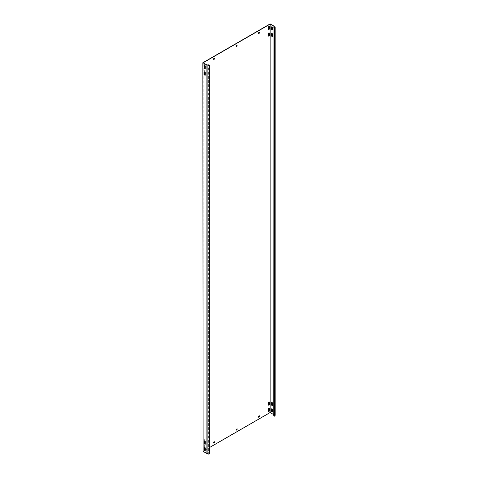 <?xml version="1.0" encoding="UTF-8"?>
<svg xmlns="http://www.w3.org/2000/svg" width="478" height="478" viewBox="0 0 478 478"><rect width="100%" height="100%" fill="white"/><g stroke="black" fill="none" stroke-linecap="round" stroke-linejoin="round"><path stroke-width="0.36" stroke-dasharray="2.39 1.79" d="M269.078 408.355A0.556 0.323 120 0 0 268.337 408.989L268.337 411.319A0.556 0.323 120 0 0 268.546 411.6M204.811 71.975L204.811 70.35A0.556 0.323 120 0 0 204.028 70.804L204.028 73.134A0.556 0.323 120 0 0 204.644 73.152M204.249 70.027A0.556 0.323 120 0 0 203.855 70.708L203.855 73.038A0.556 0.323 120 0 0 204.644 72.584L204.644 70.254A0.556 0.323 120 0 0 204.249 70.027M204.811 65.504L204.811 63.879A0.556 0.323 120 0 0 204.028 64.333L204.028 66.663A0.556 0.323 120 0 0 204.644 66.675M204.249 63.556A0.556 0.323 120 0 0 203.855 64.231L203.855 66.567A0.556 0.323 120 0 0 204.644 66.113L204.644 63.783A0.556 0.323 120 0 0 204.249 63.556M269.078 32.845A0.556 0.323 120 0 0 268.337 33.484L268.337 35.814A0.556 0.323 120 0 0 268.546 36.095M269.078 401.879A0.556 0.323 120 0 0 268.337 402.518L268.337 404.848A0.556 0.323 120 0 0 268.546 405.129M204.811 441.009L204.811 439.384A0.556 0.323 120 0 0 204.028 439.838L204.028 442.168A0.556 0.323 120 0 0 204.644 442.186M204.249 439.061A0.556 0.323 120 0 0 203.855 439.742L203.855 442.072A0.556 0.323 120 0 0 204.644 441.618L204.644 439.288A0.556 0.323 120 0 0 204.249 439.061M204.811 447.486L204.811 445.86A0.556 0.323 120 0 0 204.028 446.315L204.028 448.645A0.556 0.323 120 0 0 204.644 448.657M204.249 445.538A0.556 0.323 120 0 0 203.855 446.213L203.855 448.549A0.556 0.323 120 0 0 204.644 448.095L204.644 445.765A0.556 0.323 120 0 0 204.249 445.538M269.078 26.374A0.556 0.323 120 0 0 268.337 27.007L268.337 29.337A0.556 0.323 120 0 0 268.546 29.618M204.686 65.474A0.556 0.323 60 0 1 205.426 66.113L205.426 68.444A0.556 0.323 60 0 1 205.217 68.724M272.329 29.977A0.556 0.323 -120 0 0 272.544 29.696L272.544 27.366A0.556 0.323 -120 0 0 271.803 26.726M204.686 440.985A0.556 0.323 60 0 1 205.426 441.618L205.426 443.948A0.556 0.323 60 0 1 205.217 444.229M272.329 405.481A0.556 0.323 -120 0 0 272.544 405.201L272.544 402.87A0.556 0.323 -120 0 0 271.803 402.237M204.686 447.456A0.556 0.323 60 0 1 205.426 448.095L205.426 450.425A0.556 0.323 60 0 1 205.217 450.706M272.329 411.958A0.556 0.323 -120 0 0 272.544 411.678L272.544 409.347A0.556 0.323 -120 0 0 271.803 408.708M204.686 71.951A0.556 0.323 60 0 1 205.426 72.584L205.426 74.915A0.556 0.323 60 0 1 205.217 75.195M272.329 36.448A0.556 0.323 -120 0 0 272.544 36.167L272.544 33.836A0.556 0.323 -120 0 0 271.803 33.203M273.792 415.705L274.187 414.695L270.13 412.359L202.851 451.202M206.992 64.942L206.992 453.401L203.186 451.202L204.733 450.306M205.259 450.001L209.519 447.545M273.792 414.665L273.942 26.296M203.186 451.202L203.186 62.743M214.622 58.083L213.612 58.471L213.672 59.344M259.476 32.187L258.467 32.576L258.526 33.448M214.622 441.75L213.612 442.138L213.672 443.01M259.476 415.854L258.467 416.242L258.526 417.115M237.052 45.135L236.042 45.524L236.096 46.396M237.052 428.802L236.042 429.19L236.096 430.063M270.13 412.359L270.13 23.9M274.187 414.695L274.187 26.816M275.149 415.322L274.097 415.268L274.097 26.81M274.169 414.802L274.097 415.268M206.992 453.401L208.641 453.317L208.641 64.859M209.519 453.819L208.641 453.317"/><path stroke-width="0.72" d="M268.899 408.409A0.556 0.323 120 0 0 268.505 409.084L268.505 411.415A0.556 0.323 120 0 0 269.287 410.966L269.287 408.636A0.556 0.323 120 0 0 268.899 408.409M268.899 32.898A0.556 0.323 120 0 0 268.505 33.58L268.505 35.91A0.556 0.323 120 0 0 269.287 35.456L269.287 33.125A0.556 0.323 120 0 0 268.899 32.898M268.899 401.932A0.556 0.323 120 0 0 268.505 402.613L268.505 404.944A0.556 0.323 120 0 0 269.287 404.49L269.287 402.159A0.556 0.323 120 0 0 268.899 401.932M268.899 26.427A0.556 0.323 120 0 0 268.505 27.103L268.505 29.433A0.556 0.323 120 0 0 269.287 28.985L269.287 26.654A0.556 0.323 120 0 0 268.899 26.427M204.865 68.766A0.556 0.323 -120 0 0 205.259 68.539L205.259 66.209A0.556 0.323 -120 0 0 204.476 65.755L204.476 68.085A0.556 0.323 -120 0 0 204.865 68.766M205.217 68.724A0.556 0.323 60 0 1 204.644 67.99L204.644 65.659A0.556 0.323 60 0 1 204.686 65.474M271.982 30.018A0.556 0.323 -120 0 0 272.37 29.791L272.37 27.461A0.556 0.323 -120 0 0 271.588 27.007L271.588 29.337A0.556 0.323 -120 0 0 271.982 30.018M271.803 26.726A0.556 0.323 -120 0 0 271.755 26.911L271.755 29.242A0.556 0.323 -120 0 0 272.329 29.977M204.865 444.271A0.556 0.323 -120 0 0 205.259 444.044L205.259 441.714A0.556 0.323 -120 0 0 204.476 441.266L204.476 443.596A0.556 0.323 -120 0 0 204.865 444.271M205.217 444.229A0.556 0.323 60 0 1 204.644 443.494L204.644 441.164A0.556 0.323 60 0 1 204.686 440.985M271.982 405.523A0.556 0.323 -120 0 0 272.37 405.296L272.37 402.966A0.556 0.323 -120 0 0 271.588 402.518L271.588 404.848A0.556 0.323 -120 0 0 271.982 405.523M271.803 402.237A0.556 0.323 -120 0 0 271.755 402.416L271.755 404.747A0.556 0.323 -120 0 0 272.329 405.481M204.865 450.748A0.556 0.323 -120 0 0 205.259 450.521L205.259 448.191A0.556 0.323 -120 0 0 204.476 447.737L204.476 450.067A0.556 0.323 -120 0 0 204.865 450.748M205.217 450.706A0.556 0.323 60 0 1 204.644 449.971L204.644 447.641A0.556 0.323 60 0 1 204.686 447.456M271.982 412A0.556 0.323 -120 0 0 272.37 411.773L272.37 409.443A0.556 0.323 -120 0 0 271.588 408.989L271.588 411.319A0.556 0.323 -120 0 0 271.982 412M271.803 408.708A0.556 0.323 -120 0 0 271.755 408.893L271.755 411.223A0.556 0.323 -120 0 0 272.329 411.958M204.865 75.243A0.556 0.323 -120 0 0 205.259 75.016L205.259 72.686A0.556 0.323 -120 0 0 204.476 72.232L204.476 74.562A0.556 0.323 -120 0 0 204.865 75.243M205.217 75.195A0.556 0.323 60 0 1 204.644 74.466L204.644 72.13A0.556 0.323 60 0 1 204.686 71.951M271.982 36.495A0.556 0.323 -120 0 0 272.37 36.268L272.37 33.938A0.556 0.323 -120 0 0 271.588 33.484L271.588 35.814A0.556 0.323 -120 0 0 271.982 36.495M271.803 33.203A0.556 0.323 -120 0 0 271.755 33.382L271.755 35.713A0.556 0.323 -120 0 0 272.329 36.448M273.792 414.665L270.13 412.55L209.519 447.545M204.733 450.306L205.259 450.001M273.792 27.246L274.671 27.748L275.149 26.864L275.149 415.322L274.671 416.207L273.792 415.705L273.942 26.296L270.13 24.097L203.186 62.743L207.088 65.08L207.888 65.038L207.888 453.491L207.984 454.1L209.137 454.04L209.519 453.819L209.519 65.367L207.984 65.641L207.888 65.038M274.187 26.816L274.187 26.242L270.13 23.9L202.851 62.743L207.088 65.08M202.851 62.743L203.126 451.363L206.902 453.544L206.902 65.086M270.13 412.55L270.13 24.097M214.622 58.669L214.682 58.053L213.672 58.764L213.78 59.475L214.682 58.955L214.622 58.083M259.476 32.767L259.536 32.157L258.526 32.868L258.634 33.58L259.536 33.06L259.476 32.187M214.622 442.329L214.682 441.714L213.672 442.431L213.78 443.142L214.682 442.622L214.622 441.75M259.476 416.434L259.536 415.818L258.526 416.529L258.634 417.246L259.536 416.726L259.476 415.854M204.644 73.152A0.556 0.323 120 0 0 204.811 72.686L204.811 71.975M204.644 66.675A0.556 0.323 120 0 0 204.811 66.209L204.811 65.504M204.644 442.186A0.556 0.323 120 0 0 204.811 441.714L204.811 441.009M204.644 448.657A0.556 0.323 120 0 0 204.811 448.191L204.811 447.486M237.052 45.721L237.106 45.105L236.096 45.816L236.21 46.527L237.106 46.008L237.052 45.135M237.052 429.381L237.106 428.766L236.096 429.483L236.21 430.194L237.106 429.674L237.052 428.802M213.672 59.344L214.508 58.86M258.526 33.448L259.363 32.964M213.672 443.01L214.508 442.526M258.526 417.115L259.363 416.631M268.546 411.6A0.556 0.323 120 0 0 269.12 410.865L269.12 408.535A0.556 0.323 120 0 0 269.078 408.355M268.546 36.095A0.556 0.323 120 0 0 269.12 35.36L269.12 33.03A0.556 0.323 120 0 0 269.078 32.845M268.546 405.129A0.556 0.323 120 0 0 269.12 404.394L269.12 402.064A0.556 0.323 120 0 0 269.078 401.879M268.546 29.618A0.556 0.323 120 0 0 269.12 28.883L269.12 26.553A0.556 0.323 120 0 0 269.078 26.374M236.096 46.396L236.939 45.912M236.096 430.063L236.939 429.579M275.149 26.864L274.097 26.81L274.187 26.242M274.671 416.207L274.671 27.748M275.053 415.985L275.053 27.527M207.07 64.942L208.641 64.859L209.519 65.367M207.984 65.641L207.984 454.1M206.902 453.544L207.888 453.491M209.137 454.04L209.137 65.588"/></g></svg>
